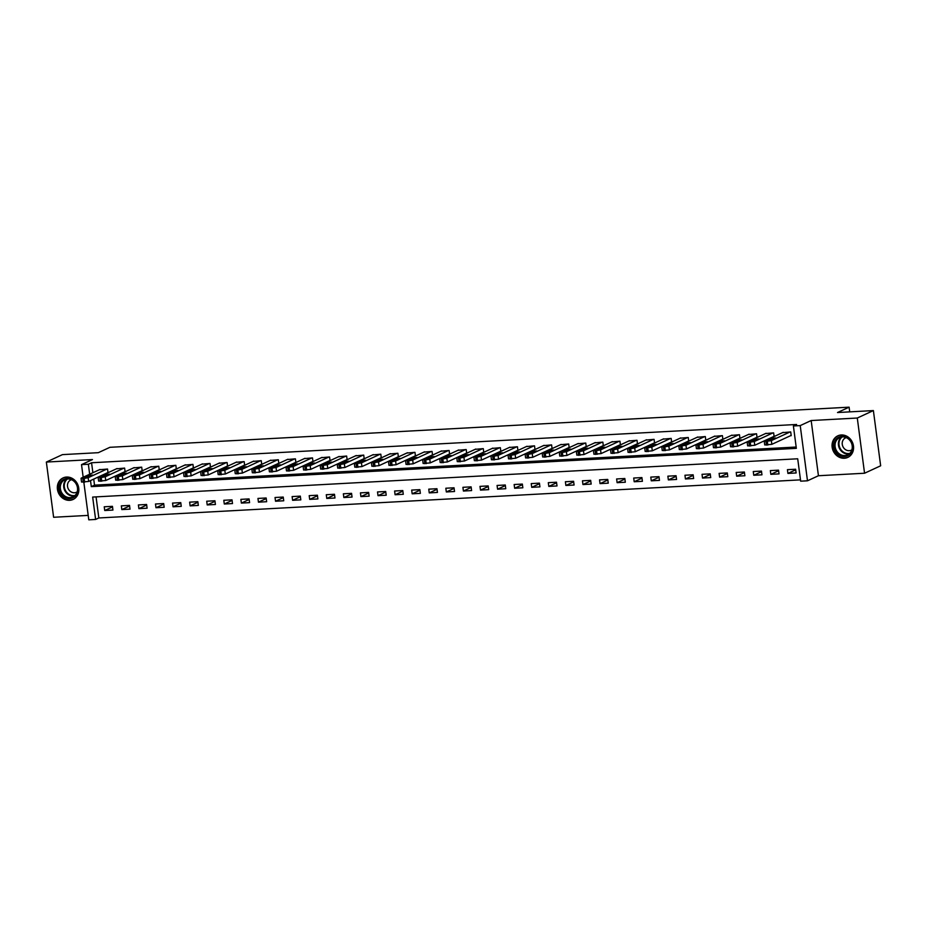 <?xml version="1.0" encoding="UTF-8"?>
<svg xmlns="http://www.w3.org/2000/svg" width="927" height="927" viewBox="0 0 927 927"><rect width="100%" height="100%" fill="white"/><g stroke="black" fill="none" stroke-linecap="round" stroke-linejoin="round"><path stroke-width="1.39" d="M69.618 500.325A11.877 10.51 -114.8 0 0 73.071 499.468A11.877 10.51 -114.8 0 0 78.331 486.154A11.877 10.51 -114.8 0 0 66.559 477.046A11.877 10.51 -114.8 0 0 63.106 477.903A11.877 10.51 -114.8 0 0 57.845 491.217A11.877 10.51 -114.8 0 0 69.618 500.325M844.346 458.251A11.877 10.51 -114.8 0 0 847.799 457.393A11.877 10.51 -114.8 0 0 853.06 444.079A11.877 10.51 -114.8 0 0 841.287 434.972A11.877 10.51 -114.8 0 0 837.823 435.829A11.877 10.51 -114.8 0 0 832.562 449.143A11.877 10.51 -114.8 0 0 844.346 458.251M96.06 496.895L98.841 517.961L95.62 519.456L88.783 519.827L83.836 482.225M849.723 411.866L849.109 407.173L109.907 447.312L98.32 452.677L62.445 454.624L46.35 462.063L53.615 517.266L88.204 515.389M849.109 407.173L837.51 412.538L873.385 410.58L880.65 465.794L864.555 473.233L857.29 418.031L811.171 420.534L800.221 425.597L807.487 480.8L800.661 481.171L797.707 458.784L92.665 497.069L95.62 519.456M811.171 420.534L818.437 475.736L864.555 473.233M818.437 475.736L807.487 480.8M98.841 517.961L800.488 479.862M873.385 410.58L857.29 418.031M795.621 469.236L787.429 469.676L787.915 473.407L796.119 472.967L795.621 469.236M778.541 470.163L770.349 470.603L770.835 474.334L779.039 473.894L778.541 470.163M761.461 471.09L753.269 471.53L753.755 475.261L761.959 474.821L761.461 471.09M744.381 472.017L736.189 472.457L736.675 476.188L744.879 475.748L744.381 472.017M727.301 472.944L719.109 473.384L719.595 477.115L727.799 476.675L727.301 472.944M710.221 473.871L702.029 474.311L702.515 478.042L710.719 477.602L710.221 473.871M693.141 474.798L684.949 475.238L685.435 478.969L693.639 478.529L693.141 474.798M676.061 475.725L667.869 476.165L668.355 479.896L676.559 479.456L676.061 475.725M658.981 476.652L650.789 477.092L651.275 480.823L659.479 480.383L658.981 476.652M641.913 477.579L633.709 478.031L634.195 481.75L642.399 481.31L641.913 477.579M624.833 478.506L616.629 478.958L617.115 482.677L625.319 482.237L624.833 478.506M607.753 479.433L599.549 479.885L600.036 483.616L608.239 483.164L607.753 479.433M590.673 480.36L582.469 480.812L582.967 484.543L591.159 484.091L590.673 480.36M573.593 481.287L565.389 481.739L565.887 485.47L574.08 485.018L573.593 481.287M556.513 482.214L548.309 482.666L548.807 486.397L557 485.945L556.513 482.214M539.433 483.141L531.229 483.593L531.727 487.324L539.92 486.872L539.433 483.141M522.353 484.068L514.149 484.52L514.647 488.251L522.84 487.799L522.353 484.068M505.273 484.995L497.069 485.447L497.567 489.178L505.76 488.726L505.273 484.995M488.193 485.922L479.989 486.374L480.487 490.105L488.68 489.653L488.193 485.922M471.113 486.86L462.909 487.301L463.407 491.032L471.6 490.58L471.113 486.86M454.033 487.787L445.829 488.228L446.327 491.959L454.52 491.507L454.033 487.787M436.953 488.714L428.761 489.155L429.247 492.886L437.44 492.446L436.953 488.714M419.873 489.641L411.681 490.082L412.167 493.813L420.36 493.373L419.873 489.641M402.793 490.568L394.601 491.009L395.087 494.74L403.28 494.3L402.793 490.568M385.713 491.495L377.521 491.936L378.007 495.667L386.211 495.227L385.713 491.495M368.633 492.422L360.441 492.863L360.927 496.594L369.131 496.154L368.633 492.422M351.553 493.349L343.361 493.79L343.847 497.521L352.051 497.081L351.553 493.349M334.473 494.276L326.281 494.717L326.767 498.448L334.971 498.008L334.473 494.276M317.393 495.203L309.201 495.644L309.688 499.375L317.891 498.935L317.393 495.203M300.313 496.13L292.121 496.571L292.608 500.302L300.812 499.862L300.313 496.13M283.233 497.057L275.041 497.498L275.528 501.229L283.732 500.789L283.233 497.057M266.153 497.984L257.961 498.425L258.448 502.156L266.652 501.716L266.153 497.984M249.073 498.911L240.881 499.363L241.368 503.083L249.572 502.643L249.073 498.911M232.005 499.838L223.801 500.29L224.288 504.01L232.492 503.57L232.005 499.838M214.925 500.765L206.721 501.217L207.208 504.937L215.412 504.497L214.925 500.765M197.845 501.692L189.641 502.144L190.128 505.875L198.332 505.424L197.845 501.692M180.765 502.619L172.561 503.071L173.059 506.802L181.252 506.351L180.765 502.619M163.685 503.546L155.481 503.998L155.979 507.729L164.172 507.278L163.685 503.546M146.605 504.473L138.401 504.925L138.899 508.656L147.092 508.205L146.605 504.473M129.525 505.4L121.321 505.852L121.819 509.583L130.012 509.132L129.525 505.4M112.445 506.327L104.241 506.779L104.739 510.51L112.932 510.059L112.445 506.327M90.498 480.58L91.298 486.629L796.339 448.344L793.396 425.968L796.606 424.473L91.564 462.758L92.885 472.735M93.72 479.097L94.519 485.145L796.166 447.034M790.522 435.702L791.206 435.667L790.708 431.936L782.55 432.642M774.115 436.536L773.628 432.863L765.47 433.569M757.035 437.463L756.548 433.79L748.39 434.496M739.955 438.39L739.468 434.717L731.31 435.423M722.875 439.317L722.4 435.644L714.23 436.35M705.795 440.244L705.32 436.571L697.15 437.277M688.715 441.171L688.24 437.498L680.07 438.204M671.635 442.098L671.16 438.425L662.99 439.131M654.555 443.036L654.08 439.352L645.91 440.058M637.486 443.963L637 440.279L628.83 440.985M620.406 444.89L619.92 441.206L611.75 441.912M603.326 445.817L602.84 442.133L594.671 442.839M586.246 446.744L585.76 443.06L577.591 443.766M569.166 447.671L568.68 443.987L560.511 444.693M552.086 448.598L551.6 444.914L543.431 445.62M535.006 449.525L534.52 445.841L526.351 446.547M517.926 450.452L517.44 446.768L509.282 447.486M500.847 451.379L500.36 447.695L492.202 448.413M483.767 452.306L483.28 448.633L475.122 449.34M466.687 453.233L466.2 449.56L458.042 450.267M449.607 454.16L449.12 450.487L440.962 451.194M432.527 455.087L432.04 451.414L423.882 452.121M415.447 456.014L414.96 452.341L406.802 453.048M398.367 456.941L397.88 453.268L389.722 453.975M381.287 457.868L380.8 454.195L372.642 454.902M364.207 458.795L363.72 455.122L355.562 455.829M347.127 459.722L346.64 456.049L338.482 456.756M330.047 460.649L329.56 456.976L321.402 457.683M312.967 461.576L312.492 457.903L304.323 458.61M295.887 462.503L295.412 458.83L287.243 459.537M278.807 463.43L278.332 459.757L270.163 460.464M261.727 464.369L261.252 460.684L253.083 461.391M244.647 465.296L244.172 461.611L236.003 462.318M227.578 466.223L227.092 462.538L218.923 463.245M210.499 467.15L210.012 463.465L201.843 464.172M193.419 468.077L192.932 464.392L184.763 465.099M176.339 469.004L175.852 465.319L167.683 466.026M159.259 469.931L158.772 466.246L150.603 466.953M142.179 470.858L141.692 467.173L133.523 467.88M125.099 471.785L124.612 468.1L116.443 468.819M108.019 472.712L107.532 469.027L99.374 469.746M83.175 477.231L81.518 464.624L92.468 459.56L46.35 462.063M81.518 464.624L88.355 464.253L89.664 474.23M91.564 462.758L88.355 464.253M793.396 425.968L800.221 425.597M94.519 485.145L91.298 486.629M795.702 469.815L787.915 473.407M112.515 506.907L104.739 510.51M129.595 505.98L121.819 509.583M146.675 505.053L138.899 508.656M163.755 504.126L155.979 507.729M180.835 503.199L173.059 506.802M197.915 502.272L190.128 505.875M214.994 501.345L207.208 504.937M232.074 500.418L224.288 504.01M249.154 499.491L241.368 503.083M266.234 498.564L258.448 502.156M283.314 497.637L275.528 501.229M300.394 496.71L292.608 500.302M317.474 495.783L309.688 499.375M334.554 494.856L326.767 498.448M351.634 493.929L343.847 497.521M368.714 493.002L360.927 496.594M385.794 492.075L378.007 495.667M402.874 491.148L395.087 494.74M419.954 490.209L412.167 493.813M437.034 489.282L429.247 492.886M454.114 488.355L446.327 491.959M471.183 487.428L463.407 491.032M488.262 486.501L480.487 490.105M505.342 485.574L497.567 489.178M522.422 484.647L514.647 488.251M539.502 483.72L531.727 487.324M556.582 482.793L548.807 486.397M573.662 481.866L565.887 485.47M590.742 480.939L582.967 484.543M607.822 480.012L600.036 483.616M624.902 479.085L617.115 482.677M641.982 478.158L634.195 481.75M659.062 477.231L651.275 480.823M676.142 476.304L668.355 479.896M693.222 475.377L685.435 478.969M710.302 474.45L702.515 478.042M727.382 473.523L719.595 477.115M744.462 472.596L736.675 476.188M761.542 471.669L753.755 475.261M778.622 470.742L770.835 474.334M790.024 431.97L771.357 440.603L765.969 441.426L764.52 440.974L783.199 432.341M764.23 441.217L764.729 444.948L771.843 444.334L791.171 435.4M772.446 439.595L767.846 440.035L771.16 438.401L775.76 437.973L772.446 439.595M772.944 432.897L754.277 441.53L748.889 442.353L747.44 441.901L766.119 433.268M747.15 442.156L747.649 445.875L754.763 445.261L774.091 436.327M755.366 440.522L750.766 440.962L754.08 439.328L758.68 438.9L755.366 440.522M755.864 433.824L737.197 442.457L731.809 443.28L730.36 442.828L749.039 434.195M730.082 443.083L730.569 446.802L737.683 446.188L757.011 437.254M738.286 441.449L733.686 441.889L737 440.255L741.6 439.827L738.286 441.449M738.796 434.751L720.117 443.384L714.729 444.207L713.28 443.755L731.959 435.122M713.002 444.01L713.489 447.729L720.603 447.115L739.931 438.181M721.206 442.376L716.606 442.816L719.92 441.194L724.52 440.754L721.206 442.376M721.716 435.678L703.037 444.311L697.649 445.134L696.2 444.682L714.879 436.049M695.922 444.937L696.409 448.668L703.523 448.042L722.851 439.108M704.126 443.303L699.526 443.743L702.84 442.121L707.452 441.681L704.126 443.303M834.682 441.773A10.278 9.096 65.2 0 1 846.791 437.405A10.278 9.096 65.2 0 1 851.983 450.974A10.278 9.096 65.2 0 1 839.862 455.342A10.278 9.096 65.2 0 1 834.682 441.773M851.658 450.487A9.525 8.424 -114.8 0 0 849.433 439.908A9.525 8.424 -114.8 0 0 839.653 437.579A9.525 8.424 -114.8 0 0 835.644 441.97A9.525 8.424 -114.8 0 0 837.869 452.538A9.525 8.424 -114.8 0 0 847.649 454.867A9.525 8.424 -114.8 0 0 851.658 450.487M851.89 449.815A6.779 6.002 65.2 0 1 851.195 450.209A6.779 6.002 65.2 0 1 844.23 448.552A6.779 6.002 65.2 0 1 842.643 441.02A6.779 6.002 65.2 0 1 845.505 437.903A6.779 6.002 65.2 0 1 846.247 437.625M839.271 435.296A11.808 10.452 -114.8 0 0 838.379 435.655A11.808 10.452 -114.8 0 0 833.396 441.09A11.808 10.452 -114.8 0 0 836.154 454.207A11.808 10.452 -114.8 0 0 848.286 457.092A11.808 10.452 -114.8 0 0 849.132 456.64M69.931 498.517A10.278 9.096 65.2 0 1 59.386 488.946A10.278 9.096 65.2 0 1 67.277 478.378A10.278 9.096 65.2 0 1 77.822 487.95A10.278 9.096 65.2 0 1 69.931 498.517M67.694 478.969A9.525 8.424 -114.8 0 0 64.925 479.653A9.525 8.424 -114.8 0 0 60.718 490.325A9.525 8.424 -114.8 0 0 70.151 497.625A9.525 8.424 -114.8 0 0 72.92 496.942A9.525 8.424 -114.8 0 0 77.138 486.269A9.525 8.424 -114.8 0 0 67.694 478.969M77.161 491.889A6.779 6.002 65.2 0 1 76.466 492.272A6.779 6.002 65.2 0 1 74.496 492.758A6.779 6.002 65.2 0 1 67.775 487.567A6.779 6.002 65.2 0 1 70.776 479.966A6.779 6.002 65.2 0 1 71.518 479.688M64.542 477.37A11.808 10.452 -114.8 0 0 63.65 477.729A11.808 10.452 -114.8 0 0 58.424 490.962A11.808 10.452 -114.8 0 0 70.128 500.012A11.808 10.452 -114.8 0 0 73.557 499.166A11.808 10.452 -114.8 0 0 74.403 498.714M704.636 436.605L685.957 445.238L680.569 446.061L679.12 445.609L697.799 436.976M678.842 445.864L679.329 449.595L686.443 448.969L705.771 440.035M687.046 444.23L682.446 444.67L685.76 443.048L690.372 442.608L687.046 444.23M687.556 437.532L668.877 446.165L663.489 446.988L662.052 446.536L680.719 437.903M661.762 446.791L662.249 450.522L669.364 449.896L688.691 440.962M669.966 445.157L665.366 445.597L668.68 443.975L673.292 443.535L669.966 445.157M670.476 438.459L651.797 447.092L646.409 447.915L644.972 447.463L663.639 438.83M644.682 447.718L645.169 451.449L652.295 450.823L671.611 441.889M652.886 446.096L648.286 446.524L651.6 444.902L656.212 444.462L652.886 446.096M653.396 439.386L634.717 448.019L629.329 448.842L627.892 448.39L646.559 439.757M627.602 448.645L628.089 452.376L635.215 451.75L654.532 442.816M635.806 447.023L631.206 447.451L634.532 445.829L639.132 445.389L635.806 447.023M636.316 440.313L617.637 448.946L613.616 449.699L610.812 449.317L629.479 440.684M610.522 449.572L611.009 453.303L618.135 452.677L637.452 443.743M618.726 447.95L614.126 448.378L617.452 446.756L622.052 446.316L618.726 447.95M619.236 441.24L600.557 449.873L596.536 450.626L593.732 450.244L612.399 441.611M593.442 450.499L593.929 454.23L601.055 453.604L620.372 444.67M601.646 448.877L597.046 449.305L600.372 447.683L604.972 447.243L601.646 448.877M602.156 442.167L583.477 450.8L579.456 451.553L576.652 451.171L595.319 442.538M576.362 451.426L576.849 455.157L583.975 454.531L603.292 445.597M584.566 449.804L579.966 450.232L583.292 448.61L587.892 448.17L584.566 449.804M585.076 443.094L566.397 451.727L562.376 452.48L559.572 452.098L578.239 443.465M559.282 452.353L559.769 456.084L566.895 455.458L586.212 446.524M567.486 450.731L562.886 451.159L566.212 449.537L570.812 449.097L567.486 450.731M567.996 444.033L549.317 452.654L545.296 453.407L542.492 453.036L561.159 444.404M542.202 453.28L542.689 457.011L549.815 456.385L569.132 447.463M550.406 451.658L545.806 452.086L549.132 450.464L553.732 450.024L550.406 451.658M550.916 444.96L532.237 453.593L528.216 454.334L525.412 453.963L544.079 445.331M525.122 454.207L525.609 457.938L532.735 457.312L552.052 448.39M533.326 452.585L528.726 453.025L532.052 451.391L536.652 450.951L533.326 452.585M533.836 445.887L515.157 454.52L511.136 455.261L508.332 454.89L527 446.258M508.042 455.134L508.529 458.865L515.655 458.239L534.972 449.317M516.246 453.512L511.646 453.952L514.972 452.318L519.572 451.878L516.246 453.512M516.756 446.814L498.089 455.447L494.068 456.188L491.252 455.817L509.92 447.185M490.962 456.061L491.449 459.792L498.575 459.178L517.892 450.244M499.166 454.439L494.566 454.879L497.892 453.245L502.492 452.805L499.166 454.439M499.676 447.741L481.009 456.374L476.988 457.115L474.172 456.744L492.851 448.112M473.882 456.988L474.381 460.719L481.495 460.105L500.812 451.171M482.086 455.366L477.486 455.806L480.812 454.172L485.412 453.732L482.086 455.366M482.596 448.668L463.929 457.301L459.908 458.042L457.092 457.671L475.771 449.039M456.802 457.915L457.301 461.646L464.415 461.032L483.732 452.098M465.018 456.293L460.406 456.733L463.732 455.099L468.332 454.659L465.018 456.293M465.516 449.595L446.849 458.228L442.828 458.969L440.012 458.598L458.691 449.966M439.722 458.842L440.221 462.573L447.335 461.959L466.663 453.025M447.938 457.22L443.326 457.66L446.652 456.026L451.252 455.597L447.938 457.22M448.436 450.522L429.769 459.155L425.748 459.896L422.932 459.525L441.611 450.893M422.642 459.769L423.141 463.5L430.255 462.886L449.583 453.952M430.858 458.147L426.246 458.587L429.572 456.953L434.172 456.524L430.858 458.147M431.356 451.449L412.689 460.082L408.668 460.823L405.852 460.452L424.531 451.82M405.562 460.696L406.061 464.427L413.175 463.813L432.503 454.879M413.778 459.074L409.166 459.514L412.492 457.88L417.092 457.451L413.778 459.074M414.276 452.376L395.609 461.009L391.588 461.75L388.772 461.379L407.451 452.747M388.483 461.623L388.981 465.354L396.096 464.74L415.423 455.806M396.698 460.001L392.086 460.441L395.412 458.807L400.012 458.378L396.698 460.001M397.196 453.303L378.529 461.936L373.141 462.758L371.692 462.306L390.371 453.674M371.403 462.55L371.901 466.281L379.016 465.667L398.343 456.733M379.618 460.928L375.018 461.368L378.332 459.734L382.932 459.305L379.618 460.928M380.116 454.23L361.449 462.863L356.061 463.685L354.612 463.233L373.291 454.601M354.323 463.477L354.821 467.208L361.936 466.594L381.264 457.66M362.538 461.855L357.938 462.295L361.252 460.661L365.852 460.232L362.538 461.855M363.036 455.157L344.369 463.79L338.981 464.612L337.532 464.16L356.211 455.528M337.243 464.415L337.741 468.135L344.856 467.521L364.184 458.587M345.458 462.782L340.858 463.222L344.172 461.588L348.772 461.159L345.458 462.782M345.956 456.084L327.289 464.717L321.901 465.539L320.452 465.087L339.131 456.455M320.174 465.342L320.661 469.062L327.776 468.448L347.104 459.514M328.378 463.709L323.778 464.149L327.092 462.527L331.692 462.086L328.378 463.709M328.888 457.011L310.209 465.644L304.821 466.466L303.372 466.014L322.051 457.382M303.094 466.269L303.581 470.001L310.696 469.375L330.024 460.441M311.298 464.636L306.698 465.076L310.012 463.454L314.612 463.013L311.298 464.636M311.808 457.938L293.129 466.571L287.741 467.393L286.292 466.941L304.971 458.309M286.014 467.196L286.501 470.928L293.616 470.302L312.944 461.368M294.218 465.563L289.618 466.003L292.932 464.381L297.544 463.94L294.218 465.563M294.728 458.865L276.049 467.498L270.661 468.32L269.212 467.868L287.891 459.236M268.934 468.123L269.421 471.855L276.536 471.229L295.864 462.295M277.138 466.49L272.538 466.93L275.852 465.308L280.464 464.867L277.138 466.49M277.648 459.792L258.969 468.425L253.581 469.247L252.144 468.795L270.811 460.163M251.854 469.05L252.341 472.782L259.456 472.156L278.784 463.222M260.058 467.428L255.458 467.857L258.772 466.235L263.384 465.794L260.058 467.428M260.568 460.719L241.889 469.352L236.501 470.174L235.064 469.722L253.731 461.09M234.774 469.977L235.261 473.709L242.387 473.083L261.704 464.149M242.978 468.355L238.378 468.784L241.692 467.162L246.304 466.721L242.978 468.355M243.488 461.646L224.809 470.279L219.421 471.101L217.984 470.649L236.652 462.017M217.694 470.904L218.181 474.636L225.307 474.01L244.624 465.076M225.898 469.282L221.298 469.711L224.624 468.089L229.224 467.648L225.898 469.282M226.408 462.573L207.729 471.206L203.708 471.959L200.904 471.576L219.572 462.944M200.614 471.831L201.101 475.563L208.227 474.937L227.544 466.003M208.818 470.209L204.218 470.638L207.544 469.016L212.144 468.575L208.818 470.209M209.328 463.5L190.649 472.133L186.628 472.886L183.824 472.503L202.492 463.871M183.534 472.758L184.021 476.49L191.147 475.864L210.464 466.93M191.738 471.136L187.138 471.565L190.464 469.943L195.064 469.502L191.738 471.136M192.248 464.427L173.569 473.06L169.548 473.813L166.744 473.43L185.412 464.798M166.454 473.685L166.941 477.417L174.067 476.791L193.384 467.857M174.658 472.063L170.058 472.492L173.384 470.87L177.984 470.429L174.658 472.063M175.168 465.354L156.489 473.987L152.468 474.74L149.664 474.357L168.332 465.736M149.374 474.612L149.861 478.344L156.987 477.718L176.304 468.795M157.578 472.99L152.978 473.419L156.304 471.797L160.904 471.356L157.578 472.99M158.088 466.293L139.409 474.925L135.388 475.667L132.584 475.296L151.252 466.663M132.294 475.539L132.781 479.271L139.907 478.645L159.224 469.722M140.498 473.917L135.898 474.357L139.224 472.724L143.824 472.283L140.498 473.917M141.008 467.22L122.329 475.852L118.308 476.594L115.504 476.223L134.172 467.59M115.215 476.466L115.701 480.198L122.828 479.572L142.144 470.649M123.418 474.844L118.818 475.284L122.144 473.651L126.744 473.21L123.418 474.844M123.928 468.147L105.249 476.779L101.228 477.521L98.424 477.15L117.092 468.517M98.135 477.393L98.621 481.125L105.748 480.51L125.064 471.576M106.338 475.771L101.738 476.211L105.064 474.578L109.664 474.137L106.338 475.771M106.848 469.074L88.181 477.706L84.16 478.448L81.344 478.077L100.012 469.444M81.055 478.32L81.541 482.052L88.668 481.437L107.984 472.503M89.259 476.698L84.658 477.138L87.984 475.505L92.584 475.064L89.259 476.698M771.843 444.334L771.357 440.603M767.823 445.076L767.336 441.345M766.455 445.145L765.969 441.426M771.16 438.401L771.357 439.908M754.763 445.261L754.277 441.53M750.743 446.003L750.256 442.272M749.375 446.072L748.889 442.353M754.08 439.328L754.277 440.835M737.683 446.188L737.197 442.457M733.663 446.93L733.176 443.199M732.295 447.011L731.809 443.28M737 440.255L737.197 441.773M720.603 447.115L720.117 443.384M716.583 447.857L716.096 444.126M715.215 447.938L714.729 444.207M719.92 441.194L720.117 442.7M703.523 448.042L703.037 444.311M699.503 448.784L699.016 445.053M698.135 448.865L697.649 445.134M702.84 442.121L703.037 443.627M849.225 453.882A9.525 8.424 65.2 0 1 840.546 450.186A9.525 8.424 65.2 0 1 838.993 440.418A9.525 8.424 65.2 0 1 841.426 437.023M842.203 436.918A9.212 8.146 -114.8 0 0 839.572 440.406A9.212 8.146 -114.8 0 0 841.195 450.012A9.212 8.146 -114.8 0 0 849.804 453.361M74.496 495.957A9.525 8.424 65.2 0 1 73.511 496.072A9.525 8.424 65.2 0 1 64.415 489.769A9.525 8.424 65.2 0 1 66.709 479.085M67.474 478.992A9.212 8.146 -114.8 0 0 64.925 489.34A9.212 8.146 -114.8 0 0 73.789 495.621A9.212 8.146 -114.8 0 0 75.075 495.435M686.443 448.969L685.957 445.238M682.423 449.711L681.936 445.98M681.067 449.792L680.569 446.061M685.76 443.048L685.968 444.554M669.364 449.896L668.877 446.165M665.343 450.638L664.856 446.907M663.987 450.719L663.489 446.988M668.68 443.975L668.888 445.481M652.295 450.823L651.797 447.092M648.274 451.565L647.776 447.834M646.907 451.646L646.409 447.915M651.6 444.902L651.808 446.408M635.215 451.75L634.717 448.019M631.194 452.492L630.696 448.761M629.827 452.573L629.329 448.842M634.532 445.829L634.728 447.335M618.135 452.677L617.637 448.946M614.114 453.419L613.616 449.699M612.747 453.5L612.249 449.769M617.452 446.756L617.649 448.262M601.055 453.604L600.557 449.873M597.034 454.346L596.536 450.626M595.667 454.427L595.169 450.696M600.372 447.683L600.569 449.189M583.975 454.531L583.477 450.8M579.954 455.273L579.456 451.553M578.587 455.354L578.089 451.623M583.292 448.61L583.489 450.116M566.895 455.458L566.397 451.727M562.874 456.211L562.376 452.48M561.507 456.281L561.009 452.55M566.212 449.537L566.409 451.043M549.815 456.385L549.317 452.654M545.794 457.138L545.296 453.407M544.427 457.208L543.929 453.477M549.132 450.464L549.329 451.97M532.735 457.312L532.237 453.593M528.714 458.065L528.216 454.334M527.347 458.135L526.86 454.404M532.052 451.391L532.249 452.897M515.655 458.239L515.157 454.52M511.634 458.992L511.136 455.261M510.267 459.062L509.78 455.331M514.972 452.318L515.169 453.824M498.575 459.178L498.089 455.447M494.555 459.919L494.068 456.188M493.187 459.989L492.7 456.258M497.892 453.245L498.089 454.751M481.495 460.105L481.009 456.374M477.475 460.846L476.988 457.115M476.107 460.916L475.621 457.185M480.812 454.172L481.009 455.678M464.415 461.032L463.929 457.301M460.395 461.773L459.908 458.042M459.027 461.843L458.541 458.112M463.732 455.099L463.929 456.605M447.335 461.959L446.849 458.228M443.315 462.7L442.828 458.969M441.947 462.77L441.461 459.039M446.652 456.026L446.849 457.532M430.255 462.886L429.769 459.155M426.235 463.627L425.748 459.896M424.867 463.697L424.381 459.966M429.572 456.953L429.769 458.459M413.175 463.813L412.689 460.082M409.155 464.554L408.668 460.823M407.787 464.624L407.301 460.893M412.492 457.88L412.689 459.386M396.096 464.74L395.609 461.009M392.075 465.481L391.588 461.75M390.707 465.551L390.221 461.82M395.412 458.807L395.609 460.313M379.016 465.667L378.529 461.936M374.995 466.408L374.508 462.677M373.627 466.478L373.141 462.758M378.332 459.734L378.529 461.24M361.936 466.594L361.449 462.863M357.915 467.335L357.428 463.604M356.547 467.405L356.061 463.685M361.252 460.661L361.449 462.167M344.856 467.521L344.369 463.79M340.835 468.262L340.348 464.531M339.467 468.332L338.981 464.612M344.172 461.588L344.369 463.106M327.776 468.448L327.289 464.717M323.755 469.189L323.268 465.458M322.387 469.271L321.901 465.539M327.092 462.527L327.289 464.033M310.696 469.375L310.209 465.644M306.675 470.116L306.188 466.385M305.307 470.198L304.821 466.466M310.012 463.454L310.209 464.96M293.616 470.302L293.129 466.571M289.595 471.043L289.108 467.312M288.227 471.125L287.741 467.393M292.932 464.381L293.129 465.887M276.536 471.229L276.049 467.498M272.515 471.97L272.028 468.239M271.159 472.052L270.661 468.32M275.852 465.308L276.061 466.814M259.456 472.156L258.969 468.425M255.435 472.897L254.948 469.166M254.079 472.979L253.581 469.247M258.772 466.235L258.981 467.741M242.387 473.083L241.889 469.352M238.366 473.824L237.868 470.093M236.999 473.906L236.501 470.174M241.692 467.162L241.901 468.668M225.307 474.01L224.809 470.279M221.286 474.751L220.788 471.02M219.919 474.833L219.421 471.101M224.624 468.089L224.821 469.595M208.227 474.937L207.729 471.206M204.207 475.678L203.708 471.959M202.839 475.76L202.341 472.028M207.544 469.016L207.741 470.522M191.147 475.864L190.649 472.133M187.127 476.605L186.628 472.886M185.759 476.687L185.261 472.955M190.464 469.943L190.661 471.449M174.067 476.791L173.569 473.06M170.047 477.544L169.548 473.813M168.679 477.614L168.181 473.882M173.384 470.87L173.581 472.376M156.987 477.718L156.489 473.987M152.967 478.471L152.468 474.74M151.599 478.541L151.101 474.809M156.304 471.797L156.501 473.303M139.907 478.645L139.409 474.925M135.887 479.398L135.388 475.667M134.519 479.468L134.021 475.736M139.224 472.724L139.421 474.23M122.828 479.572L122.329 475.852M118.807 480.325L118.308 476.594M117.439 480.395L116.953 476.663M122.144 473.651L122.341 475.157M105.748 480.51L105.249 476.779M101.727 481.252L101.228 477.521M100.359 481.322L99.873 477.59M105.064 474.578L105.261 476.084M88.668 481.437L88.181 477.706M84.647 482.179L84.16 478.448M83.279 482.249L82.793 478.517M87.984 475.505L88.181 477.011"/></g></svg>
